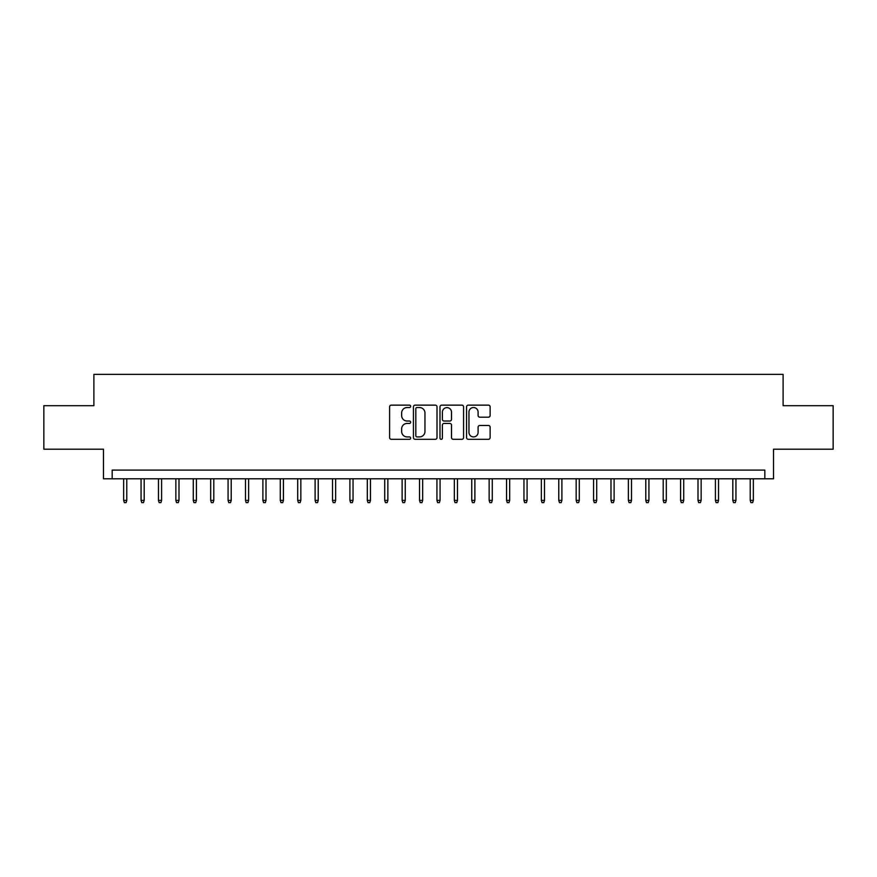 <?xml version="1.0" encoding="UTF-8"?>
<svg xmlns="http://www.w3.org/2000/svg" width="877" height="877" viewBox="0 0 877 877"><rect width="100%" height="100%" fill="white"/><g stroke="black" fill="none" stroke-linecap="round" stroke-linejoin="round"><path stroke-width="1.32" d="M410.655 406.336A1.195 1.195 0 0 0 409.46 405.141L391.306 405.141A1.71 1.71 0 0 0 389.596 406.851L389.596 437.601A1.71 1.71 0 0 0 391.306 439.311L409.46 439.311A1.195 1.195 0 0 0 410.655 438.116A1.195 1.195 0 0 0 409.46 436.921L407.103 436.921A5.47 5.47 0 0 1 401.644 431.451L401.644 428.886A5.47 5.47 0 0 1 407.103 423.427L409.46 423.427A1.195 1.195 0 0 0 410.655 422.232A1.195 1.195 0 0 0 409.46 421.026L407.103 421.026A5.47 5.47 0 0 1 401.644 415.566L401.644 413.001A5.47 5.47 0 0 1 407.103 407.531L409.46 407.531A1.195 1.195 0 0 0 410.655 406.336M488.423 417.189A1.71 1.71 0 0 0 490.133 415.479L490.133 406.851A1.71 1.71 0 0 0 488.423 405.141L468.263 405.141A1.71 1.71 0 0 0 466.564 406.851L466.564 437.601A1.71 1.71 0 0 0 468.263 439.311L488.423 439.311A1.71 1.71 0 0 0 490.133 437.601L490.133 427.176A1.71 1.71 0 0 0 488.423 425.477L479.796 425.477A1.71 1.71 0 0 0 478.097 427.176L478.097 432.35A4.571 4.571 0 0 1 473.525 436.921A4.571 4.571 0 0 1 468.954 432.35L468.954 412.102A4.571 4.571 0 0 1 473.525 407.531A4.571 4.571 0 0 1 478.097 412.102L478.097 415.479A1.71 1.71 0 0 0 479.796 417.189L488.423 417.189M764.832 478.787L773.536 478.787L773.536 449.199L833.15 449.199L833.15 405.689L783.117 405.689L783.117 374.369L93.883 374.369L93.883 405.689L43.85 405.689L43.85 449.199L103.464 449.199L103.464 478.787L764.832 478.787L764.832 470.094L112.168 470.094L112.168 478.787M437.009 406.851A1.71 1.71 0 0 0 435.299 405.141L415.139 405.141A1.71 1.71 0 0 0 413.429 406.851L413.429 437.601A1.71 1.71 0 0 0 415.139 439.311L435.299 439.311A1.71 1.71 0 0 0 437.009 437.601L437.009 406.851M441.701 405.141L461.861 405.141A1.71 1.71 0 0 1 463.571 406.851L463.571 437.601A1.71 1.71 0 0 1 461.861 439.311L453.234 439.311A1.71 1.71 0 0 1 451.523 437.601L451.523 425.126A1.71 1.71 0 0 0 449.813 423.427L444.091 423.427A1.71 1.71 0 0 0 442.392 425.126L442.392 438.116A1.195 1.195 0 0 1 441.186 439.311A1.195 1.195 0 0 1 439.991 438.116L439.991 406.851A1.71 1.71 0 0 1 441.701 405.141M417.013 407.531A1.195 1.195 0 0 0 415.819 408.726L415.819 435.726A1.195 1.195 0 0 0 417.013 436.921L419.491 436.921A5.47 5.47 0 0 0 424.961 431.451L424.961 413.001A5.47 5.47 0 0 0 419.491 407.531L417.013 407.531M451.523 412.19A4.571 4.571 0 0 0 446.952 407.619A4.571 4.571 0 0 0 442.392 412.19L442.392 419.327A1.71 1.71 0 0 0 444.091 421.026L449.813 421.026A1.71 1.71 0 0 0 451.523 419.327L451.523 412.19M126.781 500.372L126.091 502.631L124.348 502.631L123.646 500.372L126.781 500.372L126.781 478.787M123.646 500.372L123.646 478.787M144.19 500.372L143.488 502.631L141.756 502.631L141.054 500.372L144.19 500.372L144.19 478.787M141.054 500.372L141.054 478.787M161.587 500.372L160.897 502.631L159.154 502.631L158.463 500.372L161.587 500.372L161.587 478.787M158.463 500.372L158.463 478.787M178.996 500.372L178.305 502.631L176.562 502.631L175.86 500.372L178.996 500.372L178.996 478.787M175.86 500.372L175.86 478.787M196.404 500.372L195.703 502.631L193.96 502.631L193.269 500.372L196.404 500.372L196.404 478.787M193.269 500.372L193.269 478.787M213.802 500.372L213.111 502.631L211.368 502.631L210.677 500.372L213.802 500.372L213.802 478.787M210.677 500.372L210.677 478.787M231.21 500.372L230.519 502.631L228.776 502.631L228.075 500.372L231.21 500.372L231.21 478.787M228.075 500.372L228.075 478.787M248.619 500.372L247.917 502.631L246.174 502.631L245.483 500.372L248.619 500.372L248.619 478.787M245.483 500.372L245.483 478.787M266.016 500.372L265.325 502.631L263.582 502.631L262.892 500.372L266.016 500.372L266.016 478.787M262.892 500.372L262.892 478.787M283.424 500.372L282.734 502.631L280.991 502.631L280.289 500.372L283.424 500.372L283.424 478.787M280.289 500.372L280.289 478.787M300.833 500.372L300.131 502.631L298.388 502.631L297.698 500.372L300.833 500.372L300.833 478.787M297.698 500.372L297.698 478.787M318.23 500.372L317.54 502.631L315.797 502.631L315.106 500.372L318.23 500.372L318.23 478.787M315.106 500.372L315.106 478.787M335.639 500.372L334.937 502.631L333.205 502.631L332.504 500.372L335.639 500.372L335.639 478.787M332.504 500.372L332.504 478.787M353.047 500.372L352.346 502.631L350.603 502.631L349.912 500.372L353.047 500.372L353.047 478.787M349.912 500.372L349.912 478.787M370.445 500.372L369.754 502.631L368.011 502.631L367.32 500.372L370.445 500.372L370.445 478.787M367.32 500.372L367.32 478.787M387.853 500.372L387.152 502.631L385.42 502.631L384.718 500.372L387.853 500.372L387.853 478.787M384.718 500.372L384.718 478.787M405.262 500.372L404.56 502.631L402.817 502.631L402.126 500.372L405.262 500.372L405.262 478.787M402.126 500.372L402.126 478.787M422.659 500.372L421.969 502.631L420.226 502.631L419.524 500.372L422.659 500.372L422.659 478.787M419.524 500.372L419.524 478.787M440.068 500.372L439.366 502.631L437.634 502.631L436.932 500.372L440.068 500.372L440.068 478.787M436.932 500.372L436.932 478.787M457.476 500.372L456.774 502.631L455.031 502.631L454.341 500.372L457.476 500.372L457.476 478.787M454.341 500.372L454.341 478.787M474.874 500.372L474.183 502.631L472.44 502.631L471.738 500.372L474.874 500.372L474.874 478.787M471.738 500.372L471.738 478.787M492.282 500.372L491.58 502.631L489.848 502.631L489.147 500.372L492.282 500.372L492.282 478.787M489.147 500.372L489.147 478.787M509.68 500.372L508.989 502.631L507.246 502.631L506.555 500.372L509.68 500.372L509.68 478.787M506.555 500.372L506.555 478.787M527.088 500.372L526.397 502.631L524.654 502.631L523.953 500.372L527.088 500.372L527.088 478.787M523.953 500.372L523.953 478.787M544.496 500.372L543.795 502.631L542.063 502.631L541.361 500.372L544.496 500.372L544.496 478.787M541.361 500.372L541.361 478.787M561.894 500.372L561.203 502.631L559.46 502.631L558.77 500.372L561.894 500.372L561.894 478.787M558.77 500.372L558.77 478.787M579.302 500.372L578.612 502.631L576.869 502.631L576.167 500.372L579.302 500.372L579.302 478.787M576.167 500.372L576.167 478.787M596.711 500.372L596.009 502.631L594.266 502.631L593.576 500.372L596.711 500.372L596.711 478.787M593.576 500.372L593.576 478.787M614.108 500.372L613.418 502.631L611.675 502.631L610.984 500.372L614.108 500.372L614.108 478.787M610.984 500.372L610.984 478.787M631.517 500.372L630.826 502.631L629.083 502.631L628.381 500.372L631.517 500.372L631.517 478.787M628.381 500.372L628.381 478.787M648.925 500.372L648.224 502.631L646.481 502.631L645.79 500.372L648.925 500.372L648.925 478.787M645.79 500.372L645.79 478.787M666.323 500.372L665.632 502.631L663.889 502.631L663.198 500.372L666.323 500.372L666.323 478.787M663.198 500.372L663.198 478.787M683.731 500.372L683.04 502.631L681.297 502.631L680.596 500.372L683.731 500.372L683.731 478.787M680.596 500.372L680.596 478.787M701.14 500.372L700.438 502.631L698.695 502.631L698.004 500.372L701.14 500.372L701.14 478.787M698.004 500.372L698.004 478.787M718.537 500.372L717.846 502.631L716.103 502.631L715.413 500.372L718.537 500.372L718.537 478.787M715.413 500.372L715.413 478.787M735.946 500.372L735.244 502.631L733.512 502.631L732.81 500.372L735.946 500.372L735.946 478.787M732.81 500.372L732.81 478.787M753.354 500.372L752.652 502.631L750.909 502.631L750.219 500.372L753.354 500.372L753.354 478.787M750.219 500.372L750.219 478.787"/></g></svg>
